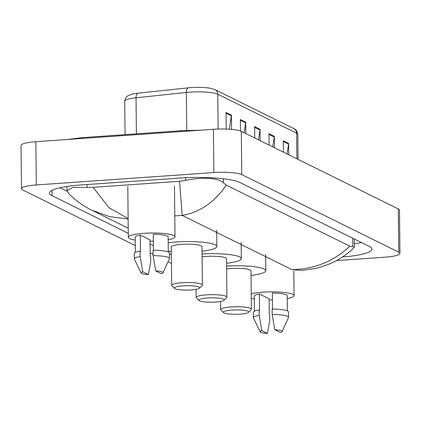 <?xml version="1.0" encoding="UTF-8"?>
<svg xmlns="http://www.w3.org/2000/svg" width="421" height="421" viewBox="0 0 421 421"><rect width="100%" height="100%" fill="white"/><g stroke="black" fill="none" stroke-linecap="round" stroke-linejoin="round"><path stroke-width="0.63" d="M135.278 245.575L22.702 189.95A21.966 3.815 -0.6 0 1 21.503 188.729L21.05 145.471A21.966 3.815 -0.6 0 1 35.859 141.703L213.405 129.284A21.966 3.815 -0.6 0 1 241.317 131.363L398.298 208.927A21.966 3.815 -0.6 0 1 399.497 210.147L399.95 253.405A21.966 3.815 -0.6 0 1 385.141 257.168L336.5 260.573M21.503 188.729A21.966 3.815 -0.6 0 1 36.311 184.961L213.857 172.542A21.966 3.815 -0.6 0 1 241.775 174.62L398.755 252.184A21.966 3.815 -0.6 0 1 399.95 253.405M171.426 263.435L168.037 261.757M153.102 254.379L150.186 252.937M342.462 257.015A47.22 8.199 179.4 0 0 371.985 249.1A47.22 8.199 179.4 0 0 369.412 246.469L239.965 182.514A47.22 8.199 179.4 0 0 179.946 178.041L81.311 184.94A47.22 8.199 179.4 0 0 49.468 193.034A47.22 8.199 179.4 0 0 52.041 195.66L128.289 233.334M150.097 244.112L153.397 245.743M169.41 253.653L171.336 254.605M354.356 243.77A47.22 8.199 179.4 0 0 361.344 242.485M59.982 187.75L67.102 191.271M128.137 219.02L109.502 216.641L92.015 210.305C86.973 207.863 78.238 202.943 69.112 194.113L67.013 190.681L72.528 187.471L93.13 187.34L179.567 181.293L185.661 180.377C200.37 177.12 218.61 177.441 223.346 182.809L226.303 185.129C214.278 202.412 199.57 212.494 182.167 215.384L179.567 181.293M349.851 246.174L354.393 247.116L354.15 247.543C349.756 252.205 339.779 259.699 330.274 263.583C323.333 266.346 318.134 268.009 314.687 268.577L301.957 270.387L291.895 269.603C314.413 269.235 333.732 261.43 349.851 246.174L226.303 185.129M93.13 187.34L109.118 207.821L128.131 218.552M229.261 129.226L231.361 115.875A4.394 4.094 -63.7 0 0 231.413 115.117L226.051 112.47L226.224 129.073M231.561 129.405L231.413 115.117M244.122 132.747L245.664 122.943A4.394 4.094 -63.7 0 0 245.717 122.185L240.354 119.532L240.475 131.01M245.838 133.594L245.717 122.185M287.033 153.949L288.569 144.14A4.394 4.094 -63.7 0 0 288.627 143.387L283.265 140.735L283.38 152.149M288.748 154.796L288.627 143.387M272.729 146.882L274.266 137.072A4.394 4.094 -63.7 0 0 274.324 136.32L268.961 133.667L269.077 145.082M274.445 147.729L274.324 136.32M258.426 139.814L259.967 130.01A4.394 4.094 -63.7 0 0 260.02 129.252L254.658 126.6L254.773 138.014M260.141 140.661L260.02 129.252M124.716 101.266C125.616 96.214 127.337 96.446 127.947 95.746L132.262 94.104A18.008 3.126 -0.6 0 1 137.893 93.199L188.213 87.842A18.008 3.126 -0.6 0 1 211.274 88.447L215.005 89.668A5.489 5.115 116.3 0 1 217.768 94.225A21.966 3.815 179.4 0 0 186.35 92.452L136.03 97.809A21.966 3.815 179.4 0 0 124.716 101.266L125.069 134.646M251.232 293.879A23.334 4.052 -0.6 0 1 263.141 292.148A23.334 4.052 -0.6 0 1 294.074 295.658A23.334 4.052 -0.6 0 1 287.243 298.6M260.173 331.859L253.458 317.966A17.571 3.052 -0.6 0 1 253.395 317.718A17.571 3.052 -0.6 0 1 259.21 315.382L259.152 309.977L259.546 310.172L259.373 293.947L269.13 298.768L269.298 314.987L269.687 315.182L269.745 320.586L267.414 333.421A10.983 1.905 -0.6 0 1 260.173 331.859A10.983 1.905 -0.6 0 1 261.836 330.664L267.414 333.421M254.426 311.235L254.268 296.074A16.472 2.863 -0.6 0 1 259.373 293.947M261.836 330.664L259.21 315.382M253.395 317.718L253.342 312.308A17.571 3.052 -0.6 0 1 259.152 309.977M272.524 309.072L272.355 293.042A16.472 2.863 -0.6 0 1 287.211 295.731L287.369 310.893M272.424 299.926A23.334 4.052 -0.6 0 1 269.14 299.962M254.3 298.947A23.334 4.052 -0.6 0 1 251.279 298.336M274.813 329.759A10.983 1.905 -0.6 0 1 282.059 331.632A10.983 1.905 -0.6 0 1 280.397 332.516L274.813 329.759L272.187 314.476A17.571 3.052 -0.6 0 1 288.538 317.35A17.571 3.052 -0.6 0 1 288.48 317.597L282.059 331.632M272.187 314.476L272.134 309.067A17.571 3.052 -0.6 0 1 288.48 311.94L288.538 317.35M207.442 297.979A12.63 2.194 -0.6 0 1 223.988 300.268A12.63 2.194 -0.6 0 1 215.668 302.041A12.63 2.194 -0.6 0 1 199.128 300.526A12.63 2.194 -0.6 0 1 207.442 297.979M199.128 300.526L196.397 297.936A15.372 2.668 -0.6 0 1 196.149 297.468A15.372 2.668 -0.6 0 1 206.516 294.832A15.372 2.668 -0.6 0 1 226.898 297.147A15.372 2.668 -0.6 0 1 226.661 297.621L223.988 300.268M226.898 297.147L226.498 258.757A15.372 2.668 179.4 0 0 206.116 256.442A15.372 2.668 179.4 0 0 202.106 256.847M202.08 254.005A30.201 5.247 -0.6 0 1 241.322 258.599A30.201 5.247 -0.6 0 1 226.545 263.267M231.934 310.082A12.63 2.194 -0.6 0 1 248.485 312.371A12.63 2.194 -0.6 0 1 240.159 314.145A12.63 2.194 -0.6 0 1 223.619 312.629A12.63 2.194 -0.6 0 1 231.934 310.082M223.619 312.629L220.893 310.04A15.372 2.668 -0.6 0 1 220.646 309.572A15.372 2.668 -0.6 0 1 231.013 306.935A15.372 2.668 -0.6 0 1 251.395 309.251A15.372 2.668 -0.6 0 1 251.158 309.719L248.485 312.371M251.395 309.251L250.99 270.856A15.372 2.668 179.4 0 0 230.613 268.545A15.372 2.668 179.4 0 0 226.603 268.945M226.572 266.109A30.201 5.247 -0.6 0 1 265.814 270.703A30.201 5.247 -0.6 0 1 251.037 275.371M182.946 285.875A12.63 2.194 -0.6 0 1 199.491 288.164A12.63 2.194 -0.6 0 1 191.171 289.937A12.63 2.194 -0.6 0 1 174.631 288.427A12.63 2.194 -0.6 0 1 182.946 285.875M174.631 288.427L171.905 285.833A15.372 2.668 -0.6 0 1 171.657 285.364A15.372 2.668 -0.6 0 1 182.025 282.733A15.372 2.668 -0.6 0 1 202.406 285.043A15.372 2.668 -0.6 0 1 202.169 285.517L199.491 288.164M202.406 285.043L202.001 246.653A15.372 2.668 179.4 0 0 181.619 244.338A15.372 2.668 179.4 0 0 171.252 246.974L171.657 285.364M168.2 242.849A30.201 5.247 -0.6 0 1 176.794 241.954A30.201 5.247 -0.6 0 1 216.826 246.495A30.201 5.247 -0.6 0 1 202.048 251.169M171.3 251.49A30.201 5.247 -0.6 0 1 168.284 251.169M135.22 240.112A23.334 4.052 -0.6 0 1 128.331 237.312A23.334 4.052 -0.6 0 1 144.066 233.313A23.334 4.052 -0.6 0 1 174.999 236.823A23.334 4.052 -0.6 0 1 168.163 239.765M141.093 273.024L134.383 259.131A17.571 3.052 -0.6 0 1 134.32 258.883A17.571 3.052 -0.6 0 1 140.135 256.547L140.077 251.142L140.467 251.337L140.298 235.113L150.05 239.933L150.223 256.152L150.613 256.347L150.671 261.751L148.339 274.592A10.983 1.905 -0.6 0 1 141.093 273.024A10.983 1.905 -0.6 0 1 142.756 271.829L148.339 274.592M135.351 252.4L135.194 237.244A16.472 2.863 -0.6 0 1 140.298 235.113M142.756 271.829L140.135 256.547M134.32 258.883L134.262 253.474A17.571 3.052 -0.6 0 1 140.077 251.142M153.444 250.237L153.276 234.208A16.472 2.863 -0.6 0 1 168.137 236.897L168.295 252.058M153.349 241.096A23.334 4.052 -0.6 0 1 150.065 241.128M155.733 270.924A10.983 1.905 -0.6 0 1 162.985 272.797A10.983 1.905 -0.6 0 1 161.317 273.682L155.733 270.924L153.112 255.642A17.571 3.052 -0.6 0 1 169.458 258.515A17.571 3.052 -0.6 0 1 169.405 258.762L162.985 272.797M153.112 255.642L153.055 250.232A17.571 3.052 -0.6 0 1 169.405 253.105L169.458 258.515M180.651 131.573A8.783 2.805 -94 0 1 181.772 130.678L83.137 137.578A8.783 2.805 -94 0 0 82.016 138.477M174.778 215.905L182.167 215.384L291.895 269.603M241.775 174.62L241.317 131.363M213.857 172.542L213.405 129.284M36.311 184.961L35.859 141.703M398.755 252.184L398.298 208.927M51.983 190.35L52.041 195.66M87 184.545L87.026 187.277M185.635 177.709L185.661 180.377M223.304 178.746L223.346 182.809M352.703 238.212L352.793 246.769M137.893 93.199A5.489 2.615 83.9 0 0 136.03 97.809L136.409 133.852M188.213 87.842A5.489 2.615 83.9 0 0 186.35 92.452L186.75 130.389M296.884 158.817L296.616 133.183A5.489 5.115 -63.7 0 0 293.853 128.626C295.768 129.126 297.089 131.052 297.81 134.41A21.966 3.815 179.4 0 0 296.616 133.183L217.768 94.225L218.131 129.052M254.663 127.389L259.967 130.01M268.966 134.457L274.266 137.072M283.27 141.524L288.569 144.14M240.359 120.322L245.664 122.943M226.056 113.254L231.361 115.875M67.065 139.525L83.137 137.578M200.606 130.178L181.772 130.678M66.971 186.466L67.013 190.681M354.308 239.007L354.393 247.116M128.231 228.198L92.031 210.311M215.005 89.668L293.853 128.626M297.81 134.41L298.073 159.406M294.074 295.658L293.816 270.956M241.322 258.599L241.149 242.38M196.149 297.468L196.065 289.353M265.814 270.703L265.646 254.479M220.646 309.572L220.562 301.457M216.826 246.495L216.657 230.276M174.999 236.823L174.468 185.998M128.331 237.312L127.795 186.487"/></g></svg>
